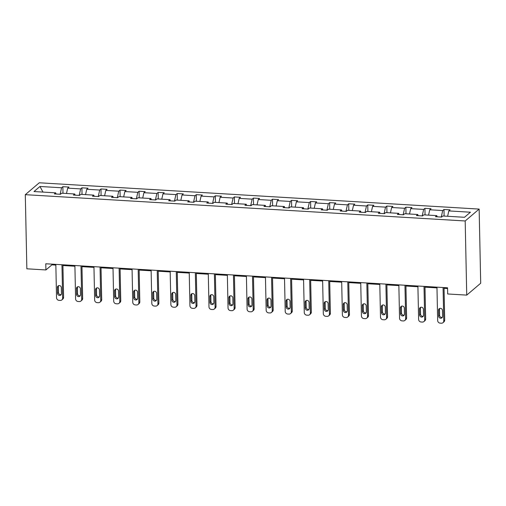 <?xml version="1.0" encoding="UTF-8"?>
<svg xmlns="http://www.w3.org/2000/svg" width="506" height="506" viewBox="0 0 506 506"><rect width="100%" height="100%" fill="white"/><g stroke="black" fill="none" stroke-linecap="round" stroke-linejoin="round"><path stroke-width="0.76" d="M479.144 209.086L39.266 182.786L25.3 194.671L465.185 220.97L479.144 209.086L480.7 283.227L466.734 295.112L465.185 220.97M60.119 194.26L61.587 187.764L62.852 186.689L62.991 193.279M42.959 192.084L39.968 186.474L61.587 187.764M66.488 193.488L67.696 188.131L68.961 187.056L62.852 186.689M67.696 188.131L80.644 188.902L81.909 187.827L82.048 194.418M85.539 194.627L86.754 189.269L88.019 188.194L81.909 187.827M86.754 189.269L99.701 190.041L100.966 188.966L101.105 195.556M104.597 195.765L105.811 190.408L107.07 189.333L100.966 188.966M105.811 190.408L118.758 191.186L120.023 190.111L120.156 196.701M123.654 196.91L124.862 191.546L126.127 190.471L120.023 190.111M124.862 191.546L137.815 192.324L139.074 191.249L139.213 197.84M142.711 198.048L143.919 192.691L145.184 191.61L139.074 191.249M143.919 192.691L156.866 193.463L158.131 192.388L158.27 198.978M161.768 199.187L162.976 193.83L164.241 192.754L158.131 192.388M162.976 193.83L175.924 194.601L177.189 193.526L177.328 200.117M180.825 200.325L182.034 194.968L183.298 193.893L177.189 193.526M182.034 194.968L194.981 195.74L196.246 194.665L196.385 201.255M199.883 201.464L201.091 196.107L202.356 195.031L196.246 194.665M201.091 196.107L214.038 196.878L215.303 195.803L215.442 202.394M218.934 202.602L220.148 197.245L221.413 196.17L215.303 195.803M220.148 197.245L233.095 198.023L234.36 196.942L234.499 203.532M237.991 203.747L239.205 198.384L240.464 197.308L234.36 196.942M239.205 198.384L252.152 199.162L253.417 198.086L253.55 204.677M257.048 204.886L258.256 199.522L259.521 198.447L253.417 198.086M258.256 199.522L271.21 200.3L272.468 199.225L272.607 205.815M276.105 206.024L277.313 200.667L278.578 199.585L272.468 199.225M277.313 200.667L290.261 201.439L291.526 200.363L291.665 206.954M295.162 207.163L296.371 201.805L297.636 200.73L291.526 200.363M296.371 201.805L309.318 202.577L310.583 201.502L310.722 208.092M314.22 208.301L315.428 202.944L316.693 201.869L310.583 201.502M315.428 202.944L328.375 203.716L329.64 202.64L329.779 209.231M333.277 209.44L334.485 204.082L335.75 203.007L329.64 202.64M334.485 204.082L347.432 204.854L348.697 203.779L348.836 210.369M352.328 210.578L353.542 205.221L354.807 204.146L348.697 203.779M353.542 205.221L366.489 205.999L367.754 204.917L367.894 211.514M371.385 211.723L372.599 206.359L373.858 205.284L367.754 204.917M372.599 206.359L385.547 207.137L386.812 206.062L386.945 212.653M390.442 212.862L391.65 207.498L392.915 206.423L386.812 206.062M391.65 207.498L404.604 208.276L405.869 207.201L406.002 213.791M409.499 214L410.708 208.643L411.973 207.561L405.869 207.201M410.708 208.643L423.661 209.414L424.92 208.339L425.059 214.93M428.557 215.139L429.765 209.781L431.03 208.706L424.92 208.339M429.765 209.781L442.712 210.553L443.977 209.478L444.116 216.068M447.614 216.277L448.822 210.92L450.087 209.845L443.977 209.478M448.822 210.92L470.441 212.21L464.483 217.289L442.858 215.992L441.593 217.068L435.489 216.707L436.754 215.626L423.8 214.854L422.542 215.929L416.432 215.562L417.697 214.487L404.749 213.715L403.484 214.791L397.374 214.424L398.639 213.349L385.692 212.577L384.427 213.652L378.317 213.285L379.582 212.21L366.635 211.438L365.37 212.514L359.26 212.147L360.525 211.072L347.578 210.294L346.313 211.375L340.203 211.008L341.468 209.933L328.52 209.155L327.255 210.23L321.152 209.87L322.417 208.795L309.463 208.017L308.198 209.092L302.095 208.731L303.36 207.65L290.406 206.878L289.147 207.953L283.037 207.586L284.302 206.511L271.355 205.74L270.09 206.815L263.98 206.448L265.245 205.373L252.298 204.601L251.033 205.676L244.923 205.309L246.188 204.234L233.241 203.463L231.976 204.538L225.866 204.171L227.131 203.096L214.183 202.318L212.918 203.399L206.809 203.032L208.074 201.957L195.126 201.179L193.861 202.255L187.758 201.894L189.016 200.819L176.069 200.041L174.804 201.116L168.7 200.755L169.965 199.674L157.012 198.902L155.753 199.978L149.643 199.611L150.908 198.535L137.961 197.764L136.696 198.839L130.586 198.472L131.851 197.397L118.904 196.625L117.639 197.701L111.529 197.334L112.794 196.258L99.846 195.487L98.581 196.562L92.471 196.195L93.736 195.12L80.789 194.342L79.524 195.424L73.414 195.057L74.679 193.981L61.732 193.203L60.467 194.279L54.363 193.918L55.622 192.843L34.003 191.546L39.968 186.474M466.734 295.112L447.683 293.973L447.551 287.794L45.78 263.771L45.907 269.951L51.89 264.859L55.85 265.093M75.204 195.164L74.679 193.981M79.176 195.398L80.644 188.902M94.261 196.303L93.736 195.12M98.234 196.537L99.701 190.041M113.312 197.441L112.794 196.258M117.291 197.682L118.758 191.186M132.37 198.58L131.851 197.397M136.348 198.82L137.815 192.324M151.427 199.718L150.908 198.535M155.405 199.959L156.866 193.463M170.484 200.857L169.965 199.674M174.456 201.097L175.924 194.601M189.541 202.002L189.016 200.819M193.513 202.236L194.981 195.74M208.599 203.14L208.074 201.957M212.571 203.374L214.038 196.878M227.656 204.279L227.131 203.096M231.628 204.513L233.095 198.023M246.713 205.417L246.188 204.234M250.685 205.657L252.152 199.162M265.764 206.556L265.245 205.373M269.742 206.796L271.21 200.3M284.821 207.694L284.302 206.511M288.799 207.934L290.261 201.439M303.878 208.833L303.36 207.65M307.85 209.073L309.318 202.577M322.936 209.977L322.417 208.795M326.908 210.211L328.375 203.716M341.993 211.116L341.468 209.933M345.965 211.35L347.432 204.854M361.05 212.254L360.525 211.072M365.022 212.488L366.489 205.999M380.107 213.393L379.582 212.21M384.079 213.633L385.547 207.137M399.158 214.531L398.639 213.349M403.137 214.772L404.604 208.276M418.215 215.67L417.697 214.487M422.194 215.91L423.661 209.414M437.273 216.808L436.754 215.626M441.251 217.049L442.712 210.553M45.907 269.951L26.856 268.806L25.3 194.671M62.921 265.517L74.907 266.232M81.978 266.656L93.964 267.37M101.036 267.794L113.021 268.515M120.093 268.933L132.079 269.654M139.144 270.077L151.136 270.792M158.201 271.216L170.187 271.931M177.258 272.354L189.244 273.069M196.315 273.493L208.301 274.208M215.373 274.631L227.358 275.346M234.43 275.77L246.416 276.491M253.487 276.909L265.473 277.63M272.538 278.053L284.53 278.768M291.595 279.192L303.581 279.907M310.652 280.33L322.638 281.045M329.71 281.469L341.695 282.184M348.767 282.607L360.753 283.322M367.824 283.746L379.81 284.467M386.881 284.884L398.867 285.605M405.932 286.029L417.924 286.744M424.989 287.168L436.982 287.882M444.047 288.306L447.563 288.515M51.878 264.132L51.89 264.859M56.147 194.026L55.622 192.843M443.073 287.528L443.768 320.886A2.555 2.359 -130.4 0 1 441.377 323.214L440.157 323.138A2.555 2.359 -130.4 0 1 437.665 320.526L436.963 287.161M442.984 322.689L443.926 321.886A2.555 2.359 49.6 0 0 444.711 320.083L444.034 287.585M442.579 316.376A2.043 1.885 49.6 0 1 439.859 318.015A2.043 1.885 49.6 0 1 438.67 316.142L438.544 310.21A2.043 1.885 49.6 0 1 441.264 308.571A2.043 1.885 49.6 0 1 442.453 310.444L442.579 316.376M442.345 317.325A2.043 1.885 49.6 0 1 439.613 315.339L439.486 309.406A2.043 1.885 49.6 0 1 439.72 308.451M424.015 286.383L424.711 319.748A2.555 2.359 -130.4 0 1 422.32 322.075L421.1 321.999A2.555 2.359 -130.4 0 1 418.607 319.381L417.905 286.023M423.927 321.55L424.869 320.747A2.555 2.359 49.6 0 0 425.66 318.944L424.977 286.44M423.522 315.232A2.043 1.885 49.6 0 1 420.802 316.87A2.043 1.885 49.6 0 1 419.613 315.004L419.487 309.071A2.043 1.885 49.6 0 1 422.206 307.433A2.043 1.885 49.6 0 1 423.395 309.305L423.522 315.232M423.288 316.187A2.043 1.885 49.6 0 1 420.556 314.201L420.429 308.268A2.043 1.885 49.6 0 1 420.663 307.313M404.958 285.245L405.66 318.609A2.555 2.359 -130.4 0 1 403.263 320.937L402.042 320.861A2.555 2.359 -130.4 0 1 399.55 318.242L398.848 284.878M404.87 320.412L405.818 319.609A2.555 2.359 49.6 0 0 406.603 317.806L405.92 285.302M404.465 314.093A2.043 1.885 49.6 0 1 401.745 315.731A2.043 1.885 49.6 0 1 400.556 313.859L400.429 307.933A2.043 1.885 49.6 0 1 403.149 306.294A2.043 1.885 49.6 0 1 404.338 308.167L404.465 314.093M404.237 315.048A2.043 1.885 49.6 0 1 401.498 313.056L401.378 307.129A2.043 1.885 49.6 0 1 401.606 306.174M385.901 284.106L386.603 317.471A2.555 2.359 -130.4 0 1 384.212 319.792L382.985 319.722A2.555 2.359 -130.4 0 1 380.493 317.104L379.797 283.739M385.819 319.273L386.761 318.47A2.555 2.359 49.6 0 0 387.545 316.667L386.862 284.163M385.408 312.955A2.043 1.885 49.6 0 1 382.688 314.593A2.043 1.885 49.6 0 1 381.499 312.721L381.372 306.788A2.043 1.885 49.6 0 1 384.092 305.156A2.043 1.885 49.6 0 1 385.287 307.022L385.408 312.955M385.18 313.91A2.043 1.885 49.6 0 1 382.441 311.917L382.321 305.991A2.043 1.885 49.6 0 1 382.549 305.036M366.844 282.968L367.546 316.332A2.555 2.359 -130.4 0 1 365.155 318.654L363.934 318.584A2.555 2.359 -130.4 0 1 361.436 315.965L360.74 282.601M366.761 318.135L367.704 317.332A2.555 2.359 49.6 0 0 368.488 315.529L367.805 283.025M366.35 311.816A2.043 1.885 49.6 0 1 363.631 313.454A2.043 1.885 49.6 0 1 362.441 311.582L362.321 305.649A2.043 1.885 49.6 0 1 365.041 304.011A2.043 1.885 49.6 0 1 366.23 305.883L366.35 311.816M366.123 312.771A2.043 1.885 49.6 0 1 363.384 310.779L363.264 304.846A2.043 1.885 49.6 0 1 363.491 303.897M347.786 281.829L348.489 315.194A2.555 2.359 -130.4 0 1 346.098 317.515L344.877 317.445A2.555 2.359 -130.4 0 1 342.379 314.827L341.683 281.462M347.704 316.99L348.647 316.187A2.555 2.359 49.6 0 0 349.431 314.39L348.748 281.886M347.293 310.678A2.043 1.885 49.6 0 1 344.573 312.316A2.043 1.885 49.6 0 1 343.384 310.444L343.264 304.511A2.043 1.885 49.6 0 1 345.984 302.873A2.043 1.885 49.6 0 1 347.173 304.745L347.293 310.678M347.065 311.633A2.043 1.885 49.6 0 1 344.333 309.64L344.207 303.708A2.043 1.885 49.6 0 1 344.434 302.759M328.736 280.691L329.431 314.049A2.555 2.359 -130.4 0 1 327.04 316.376L325.82 316.301A2.555 2.359 -130.4 0 1 323.321 313.688L322.626 280.324M328.647 315.852L329.589 315.048A2.555 2.359 49.6 0 0 330.374 313.246L329.697 280.748M328.242 309.539A2.043 1.885 49.6 0 1 325.522 311.177A2.043 1.885 49.6 0 1 324.333 309.305L324.207 303.372A2.043 1.885 49.6 0 1 326.927 301.734A2.043 1.885 49.6 0 1 328.116 303.606L328.242 309.539M328.008 310.488A2.043 1.885 49.6 0 1 325.276 308.502L325.149 302.569A2.043 1.885 49.6 0 1 325.377 301.614M309.678 279.546L310.374 312.91A2.555 2.359 -130.4 0 1 307.983 315.238L306.762 315.162A2.555 2.359 -130.4 0 1 304.27 312.55L303.568 279.185M309.59 314.713L310.532 313.91A2.555 2.359 49.6 0 0 311.316 312.107L310.64 279.609M309.185 308.401A2.043 1.885 49.6 0 1 306.465 310.039A2.043 1.885 49.6 0 1 305.276 308.167L305.15 302.234A2.043 1.885 49.6 0 1 307.869 300.596A2.043 1.885 49.6 0 1 309.058 302.468L309.185 308.401M308.951 309.349A2.043 1.885 49.6 0 1 306.219 307.363L306.092 301.431A2.043 1.885 49.6 0 1 306.326 300.475M290.621 278.408L291.317 311.772A2.555 2.359 -130.4 0 1 288.926 314.099L287.705 314.024A2.555 2.359 -130.4 0 1 285.213 311.405L284.511 278.047M290.533 313.575L291.475 312.771A2.555 2.359 49.6 0 0 292.266 310.969L291.582 278.464M290.128 307.256A2.043 1.885 49.6 0 1 287.408 308.894A2.043 1.885 49.6 0 1 286.219 307.022L286.092 301.095A2.043 1.885 49.6 0 1 288.812 299.457A2.043 1.885 49.6 0 1 290.001 301.329L290.128 307.256M289.894 308.211A2.043 1.885 49.6 0 1 287.161 306.225L287.035 300.292A2.043 1.885 49.6 0 1 287.269 299.337M271.564 277.269L272.266 310.633A2.555 2.359 -130.4 0 1 269.869 312.961L268.648 312.885A2.555 2.359 -130.4 0 1 266.156 310.267L265.454 276.902M271.475 312.436L272.418 311.633A2.555 2.359 49.6 0 0 273.208 309.83L272.525 277.326M271.071 306.117A2.043 1.885 49.6 0 1 268.351 307.756A2.043 1.885 49.6 0 1 267.162 305.883L267.035 299.957A2.043 1.885 49.6 0 1 269.755 298.319A2.043 1.885 49.6 0 1 270.944 300.191L271.071 306.117M270.843 307.072A2.043 1.885 49.6 0 1 268.104 305.08L267.978 299.154A2.043 1.885 49.6 0 1 268.212 298.198M252.507 276.131L253.209 309.495A2.555 2.359 -130.4 0 1 250.818 311.816L249.591 311.747A2.555 2.359 -130.4 0 1 247.099 309.128L246.403 275.764M252.418 311.298L253.367 310.494A2.555 2.359 49.6 0 0 254.151 308.692L253.468 276.187M252.013 304.979A2.043 1.885 49.6 0 1 249.294 306.617A2.043 1.885 49.6 0 1 248.104 304.745L247.978 298.812A2.043 1.885 49.6 0 1 250.698 297.18A2.043 1.885 49.6 0 1 251.887 299.046L252.013 304.979M251.786 305.934A2.043 1.885 49.6 0 1 249.047 303.942L248.927 298.015A2.043 1.885 49.6 0 1 249.154 297.06M233.449 274.992L234.151 308.356A2.555 2.359 -130.4 0 1 231.761 310.678L230.54 310.608A2.555 2.359 -130.4 0 1 228.042 307.99L227.346 274.625M233.367 310.159L234.31 309.356A2.555 2.359 49.6 0 0 235.094 307.553L234.411 275.049M232.956 303.84A2.043 1.885 49.6 0 1 230.236 305.479A2.043 1.885 49.6 0 1 229.047 303.606L228.927 297.673A2.043 1.885 49.6 0 1 231.647 296.035A2.043 1.885 49.6 0 1 232.836 297.907L232.956 303.84M232.728 304.795A2.043 1.885 49.6 0 1 229.99 302.803L229.869 296.87A2.043 1.885 49.6 0 1 230.097 295.921M214.392 273.854L215.094 307.218A2.555 2.359 -130.4 0 1 212.703 309.539L211.483 309.47A2.555 2.359 -130.4 0 1 208.984 306.851L208.289 273.487M214.31 309.014L215.252 308.211A2.555 2.359 49.6 0 0 216.037 306.415L215.354 273.91M213.899 302.702A2.043 1.885 49.6 0 1 211.179 304.34A2.043 1.885 49.6 0 1 209.99 302.468L209.87 296.535A2.043 1.885 49.6 0 1 212.59 294.897A2.043 1.885 49.6 0 1 213.779 296.769L213.899 302.702M213.671 303.657A2.043 1.885 49.6 0 1 210.939 301.665L210.812 295.732A2.043 1.885 49.6 0 1 211.04 294.777M195.341 272.715L196.037 306.073A2.555 2.359 -130.4 0 1 193.646 308.401L192.425 308.325A2.555 2.359 -130.4 0 1 189.927 305.713L189.231 272.348M195.253 307.876L196.195 307.072A2.555 2.359 49.6 0 0 196.979 305.27L196.303 272.772M194.848 301.563A2.043 1.885 49.6 0 1 192.128 303.202A2.043 1.885 49.6 0 1 190.939 301.329L190.813 295.396A2.043 1.885 49.6 0 1 193.532 293.758A2.043 1.885 49.6 0 1 194.721 295.63L194.848 301.563M194.614 302.512A2.043 1.885 49.6 0 1 191.882 300.526L191.755 294.593A2.043 1.885 49.6 0 1 191.983 293.638M176.284 271.57L176.98 304.935A2.555 2.359 -130.4 0 1 174.589 307.262L173.368 307.186A2.555 2.359 -130.4 0 1 170.876 304.568L170.174 271.21M176.196 306.737L177.138 305.934A2.555 2.359 49.6 0 0 177.922 304.131L177.245 271.633M175.791 300.425A2.043 1.885 49.6 0 1 173.071 302.057A2.043 1.885 49.6 0 1 171.882 300.191L171.755 294.258A2.043 1.885 49.6 0 1 174.475 292.62A2.043 1.885 49.6 0 1 175.664 294.492L175.791 300.425M175.557 301.374A2.043 1.885 49.6 0 1 172.824 299.388L172.698 293.455A2.043 1.885 49.6 0 1 172.932 292.5M157.227 270.432L157.923 303.796A2.555 2.359 -130.4 0 1 155.532 306.124L154.311 306.048A2.555 2.359 -130.4 0 1 151.819 303.429L151.117 270.071M157.138 305.599L158.081 304.795A2.555 2.359 49.6 0 0 158.871 302.993L158.188 270.489M156.733 299.28A2.043 1.885 49.6 0 1 154.014 300.918A2.043 1.885 49.6 0 1 152.825 299.046L152.698 293.119A2.043 1.885 49.6 0 1 155.418 291.481A2.043 1.885 49.6 0 1 156.607 293.353L156.733 299.28M156.499 300.235A2.043 1.885 49.6 0 1 153.767 298.243L153.641 292.316A2.043 1.885 49.6 0 1 153.875 291.361M138.17 269.293L138.865 302.658A2.555 2.359 -130.4 0 1 136.475 304.985L135.254 304.909A2.555 2.359 -130.4 0 1 132.762 302.291L132.06 268.926M138.081 304.46L139.023 303.657A2.555 2.359 49.6 0 0 139.814 301.854L139.131 269.35M137.676 298.142A2.043 1.885 49.6 0 1 134.957 299.78A2.043 1.885 49.6 0 1 133.767 297.907L133.641 291.981A2.043 1.885 49.6 0 1 136.361 290.343A2.043 1.885 49.6 0 1 137.55 292.215L137.676 298.142M137.449 299.097A2.043 1.885 49.6 0 1 134.71 297.104L134.583 291.178A2.043 1.885 49.6 0 1 134.817 290.223M119.112 268.155L119.814 301.519A2.555 2.359 -130.4 0 1 117.424 303.84L116.197 303.771A2.555 2.359 -130.4 0 1 113.705 301.152L113.002 267.788M119.024 303.322L119.973 302.518A2.555 2.359 49.6 0 0 120.757 300.716L120.074 268.212M118.619 297.003A2.043 1.885 49.6 0 1 115.899 298.641A2.043 1.885 49.6 0 1 114.71 296.769L114.584 290.836A2.043 1.885 49.6 0 1 117.303 289.204A2.043 1.885 49.6 0 1 118.493 291.07L118.619 297.003M118.391 297.958A2.043 1.885 49.6 0 1 115.653 295.966L115.532 290.033A2.043 1.885 49.6 0 1 115.76 289.084M100.055 267.016L100.757 300.381A2.555 2.359 -130.4 0 1 98.366 302.702L97.146 302.632A2.555 2.359 -130.4 0 1 94.647 300.014L93.952 266.649M99.973 302.177L100.915 301.38A2.555 2.359 49.6 0 0 101.7 299.577L101.017 267.073M99.562 295.865A2.043 1.885 49.6 0 1 96.842 297.503A2.043 1.885 49.6 0 1 95.653 295.63L95.533 289.698A2.043 1.885 49.6 0 1 98.253 288.059A2.043 1.885 49.6 0 1 99.442 289.932L99.562 295.865M99.334 296.82A2.043 1.885 49.6 0 1 96.595 294.827L96.475 288.894A2.043 1.885 49.6 0 1 96.703 287.946M80.998 265.878L81.7 299.236A2.555 2.359 -130.4 0 1 79.309 301.563L78.088 301.494A2.555 2.359 -130.4 0 1 75.59 298.875L74.894 265.511M80.916 301.038L81.858 300.235A2.555 2.359 49.6 0 0 82.642 298.439L81.959 265.935M80.505 294.726A2.043 1.885 49.6 0 1 77.785 296.364A2.043 1.885 49.6 0 1 76.596 294.492L76.476 288.559A2.043 1.885 49.6 0 1 79.195 286.921A2.043 1.885 49.6 0 1 80.384 288.793L80.505 294.726M80.277 295.681A2.043 1.885 49.6 0 1 77.538 293.689L77.418 287.756A2.043 1.885 49.6 0 1 77.646 286.801M61.947 264.739L62.643 298.097A2.555 2.359 -130.4 0 1 60.252 300.425L59.031 300.349A2.555 2.359 -130.4 0 1 56.533 297.737L55.837 264.372M61.858 299.9L62.801 299.097A2.555 2.359 49.6 0 0 63.585 297.294L62.908 264.796M61.447 293.588A2.043 1.885 49.6 0 1 58.734 295.226A2.043 1.885 49.6 0 1 57.539 293.353L57.418 287.421A2.043 1.885 49.6 0 1 60.138 285.782A2.043 1.885 49.6 0 1 61.327 287.655L61.447 293.588M61.22 294.536A2.043 1.885 49.6 0 1 58.487 292.55L58.361 286.617A2.043 1.885 49.6 0 1 58.588 285.662M444.711 320.083L443.768 320.886M438.67 316.142L439.613 315.339M438.544 310.21L439.486 309.406M425.66 318.944L424.711 319.748M419.613 315.004L420.556 314.201M419.487 309.071L420.429 308.268M406.603 317.806L405.66 318.609M400.556 313.859L401.498 313.056M400.429 307.933L401.378 307.129M387.545 316.667L386.603 317.471M381.499 312.721L382.441 311.917M381.372 306.788L382.321 305.991M368.488 315.529L367.546 316.332M362.441 311.582L363.384 310.779M362.321 305.649L363.264 304.846M349.431 314.39L348.489 315.194M343.384 310.444L344.333 309.64M343.264 304.511L344.207 303.708M330.374 313.246L329.431 314.049M324.333 309.305L325.276 308.502M324.207 303.372L325.149 302.569M311.316 312.107L310.374 312.91M305.276 308.167L306.219 307.363M305.15 302.234L306.092 301.431M292.266 310.969L291.317 311.772M286.219 307.022L287.161 306.225M286.092 301.095L287.035 300.292M273.208 309.83L272.266 310.633M267.162 305.883L268.104 305.08M267.035 299.957L267.978 299.154M254.151 308.692L253.209 309.495M248.104 304.745L249.047 303.942M247.978 298.812L248.927 298.015M235.094 307.553L234.151 308.356M229.047 303.606L229.99 302.803M228.927 297.673L229.869 296.87M216.037 306.415L215.094 307.218M209.99 302.468L210.939 301.665M209.87 296.535L210.812 295.732M196.979 305.27L196.037 306.073M190.939 301.329L191.882 300.526M190.813 295.396L191.755 294.593M177.922 304.131L176.98 304.935M171.882 300.191L172.824 299.388M171.755 294.258L172.698 293.455M158.871 302.993L157.923 303.796M152.825 299.046L153.767 298.243M152.698 293.119L153.641 292.316M139.814 301.854L138.865 302.658M133.767 297.907L134.71 297.104M133.641 291.981L134.583 291.178M120.757 300.716L119.814 301.519M114.71 296.769L115.653 295.966M114.584 290.836L115.532 290.033M101.7 299.577L100.757 300.381M95.653 295.63L96.595 294.827M95.533 289.698L96.475 288.894M82.642 298.439L81.7 299.236M76.596 294.492L77.538 293.689M76.476 288.559L77.418 287.756M63.585 297.294L62.643 298.097M57.539 293.353L58.487 292.55M57.418 287.421L58.361 286.617"/></g></svg>
